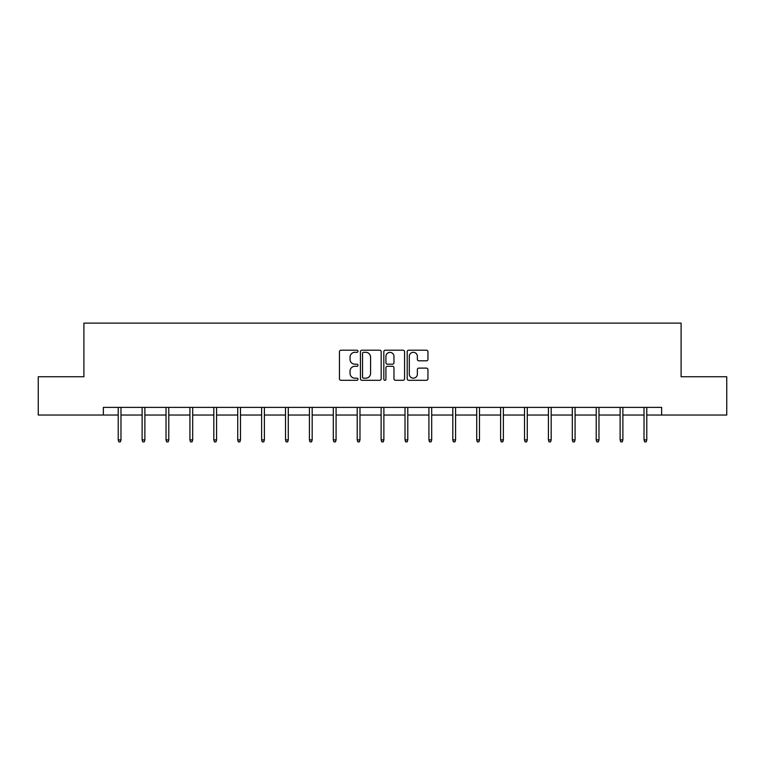 <?xml version="1.0" encoding="UTF-8"?>
<svg xmlns="http://www.w3.org/2000/svg" width="765" height="765" viewBox="0 0 765 765"><rect width="100%" height="100%" fill="white"/><g stroke="black" fill="none" stroke-linecap="round" stroke-linejoin="round"><path stroke-width="1.15" d="M357.991 351.259A1.052 1.052 0 0 0 356.939 350.207L340.961 350.207A1.501 1.501 0 0 0 339.45 351.718L339.45 378.78A1.501 1.501 0 0 0 340.961 380.291L356.939 380.291A1.052 1.052 0 0 0 357.991 379.239A1.052 1.052 0 0 0 356.939 378.178L354.864 378.178A4.81 4.81 0 0 1 350.054 373.368L350.054 371.111A4.81 4.81 0 0 1 354.864 366.301L356.939 366.301A1.052 1.052 0 0 0 357.991 365.249A1.052 1.052 0 0 0 356.939 364.197L354.864 364.197A4.81 4.81 0 0 1 350.054 359.387L350.054 357.131A4.81 4.81 0 0 1 354.864 352.321L356.939 352.321A1.052 1.052 0 0 0 357.991 351.259M426.449 360.812A1.501 1.501 0 0 0 427.951 359.311L427.951 351.718A1.501 1.501 0 0 0 426.449 350.207L408.701 350.207A1.501 1.501 0 0 0 407.2 351.718L407.2 378.78A1.501 1.501 0 0 0 408.701 380.291L426.449 380.291A1.501 1.501 0 0 0 427.951 378.78L427.951 369.61A1.501 1.501 0 0 0 426.449 368.108L418.857 368.108A1.501 1.501 0 0 0 417.355 369.61L417.355 374.161A4.026 4.026 0 0 1 413.33 378.178A4.026 4.026 0 0 1 409.304 374.161L409.304 356.337A4.026 4.026 0 0 1 413.33 352.321A4.026 4.026 0 0 1 417.355 356.337L417.355 359.311A1.501 1.501 0 0 0 418.857 360.812L426.449 360.812M103.361 415.041L38.25 415.041L38.25 376.743L83.901 376.743L83.901 323.117L681.099 323.117L681.099 376.743L726.75 376.743L726.75 415.041L661.639 415.041L661.639 407.382L103.361 407.382L103.361 415.041L118.221 415.041M381.18 351.718A1.501 1.501 0 0 0 379.679 350.207L361.931 350.207A1.501 1.501 0 0 0 360.43 351.718L360.43 378.78A1.501 1.501 0 0 0 361.931 380.291L379.679 380.291A1.501 1.501 0 0 0 381.18 378.78L381.18 351.718M385.321 350.207L403.069 350.207A1.501 1.501 0 0 1 404.57 351.718L404.57 378.78A1.501 1.501 0 0 1 403.069 380.291L395.467 380.291A1.501 1.501 0 0 1 393.965 378.78L393.965 367.802A1.501 1.501 0 0 0 392.464 366.301L387.425 366.301A1.501 1.501 0 0 0 385.923 367.802L385.923 379.239A1.052 1.052 0 0 1 384.872 380.291A1.052 1.052 0 0 1 383.82 379.239L383.82 351.718A1.501 1.501 0 0 1 385.321 350.207M120.985 415.041L142.118 415.041M144.881 415.041L166.024 415.041M168.778 415.041L189.921 415.041M192.684 415.041L213.817 415.041M216.581 415.041L237.724 415.041M240.478 415.041L261.62 415.041M264.384 415.041L285.517 415.041M288.281 415.041L309.423 415.041M312.177 415.041L333.32 415.041M336.084 415.041L357.217 415.041M359.98 415.041L381.123 415.041M383.877 415.041L405.02 415.041M407.783 415.041L428.916 415.041M431.68 415.041L452.823 415.041M455.577 415.041L476.719 415.041M479.483 415.041L500.616 415.041M503.38 415.041L524.522 415.041M527.276 415.041L548.419 415.041M551.183 415.041L572.316 415.041M575.079 415.041L596.222 415.041M598.976 415.041L620.119 415.041M622.882 415.041L644.015 415.041M646.779 415.041L661.639 415.041M363.585 352.321A1.052 1.052 0 0 0 362.534 353.373L362.534 377.126A1.052 1.052 0 0 0 363.585 378.178L365.766 378.178A4.81 4.81 0 0 0 370.585 373.368L370.585 357.131A4.81 4.81 0 0 0 365.766 352.321L363.585 352.321M393.965 356.414A4.026 4.026 0 0 0 389.94 352.388A4.026 4.026 0 0 0 385.923 356.414L385.923 362.696A1.501 1.501 0 0 0 387.425 364.197L392.464 364.197A1.501 1.501 0 0 0 393.965 362.696L393.965 356.414M118.221 439.894L118.833 441.883L120.363 441.883L120.985 439.894L118.221 439.894L118.221 407.382M120.985 439.894L120.985 407.382M142.118 439.894L142.739 441.883L144.269 441.883L144.881 439.894L142.118 439.894L142.118 407.382M144.881 439.894L144.881 407.382M166.024 439.894L166.636 441.883L168.166 441.883L168.778 439.894L166.024 439.894L166.024 407.382M168.778 439.894L168.778 407.382M189.921 439.894L190.533 441.883L192.063 441.883L192.684 439.894L189.921 439.894L189.921 407.382M192.684 439.894L192.684 407.382M213.817 439.894L214.439 441.883L215.969 441.883L216.581 439.894L213.817 439.894L213.817 407.382M216.581 439.894L216.581 407.382M237.724 439.894L238.336 441.883L239.866 441.883L240.478 439.894L237.724 439.894L237.724 407.382M240.478 439.894L240.478 407.382M261.62 439.894L262.232 441.883L263.762 441.883L264.384 439.894L261.62 439.894L261.62 407.382M264.384 439.894L264.384 407.382M285.517 439.894L286.139 441.883L287.669 441.883L288.281 439.894L285.517 439.894L285.517 407.382M288.281 439.894L288.281 407.382M309.423 439.894L310.035 441.883L311.565 441.883L312.177 439.894L309.423 439.894L309.423 407.382M312.177 439.894L312.177 407.382M333.32 439.894L333.932 441.883L335.462 441.883L336.084 439.894L333.32 439.894L333.32 407.382M336.084 439.894L336.084 407.382M357.217 439.894L357.838 441.883L359.368 441.883L359.98 439.894L357.217 439.894L357.217 407.382M359.98 439.894L359.98 407.382M381.123 439.894L381.735 441.883L383.265 441.883L383.877 439.894L381.123 439.894L381.123 407.382M383.877 439.894L383.877 407.382M405.02 439.894L405.632 441.883L407.162 441.883L407.783 439.894L405.02 439.894L405.02 407.382M407.783 439.894L407.783 407.382M428.916 439.894L429.538 441.883L431.068 441.883L431.68 439.894L428.916 439.894L428.916 407.382M431.68 439.894L431.68 407.382M452.823 439.894L453.435 441.883L454.965 441.883L455.577 439.894L452.823 439.894L452.823 407.382M455.577 439.894L455.577 407.382M476.719 439.894L477.331 441.883L478.861 441.883L479.483 439.894L476.719 439.894L476.719 407.382M479.483 439.894L479.483 407.382M500.616 439.894L501.238 441.883L502.768 441.883L503.38 439.894L500.616 439.894L500.616 407.382M503.38 439.894L503.38 407.382M524.522 439.894L525.134 441.883L526.664 441.883L527.276 439.894L524.522 439.894L524.522 407.382M527.276 439.894L527.276 407.382M548.419 439.894L549.031 441.883L550.561 441.883L551.183 439.894L548.419 439.894L548.419 407.382M551.183 439.894L551.183 407.382M572.316 439.894L572.937 441.883L574.467 441.883L575.079 439.894L572.316 439.894L572.316 407.382M575.079 439.894L575.079 407.382M596.222 439.894L596.834 441.883L598.364 441.883L598.976 439.894L596.222 439.894L596.222 407.382M598.976 439.894L598.976 407.382M620.119 439.894L620.731 441.883L622.261 441.883L622.882 439.894L620.119 439.894L620.119 407.382M622.882 439.894L622.882 407.382M644.015 439.894L644.637 441.883L646.167 441.883L646.779 439.894L644.015 439.894L644.015 407.382M646.779 439.894L646.779 407.382"/></g></svg>
